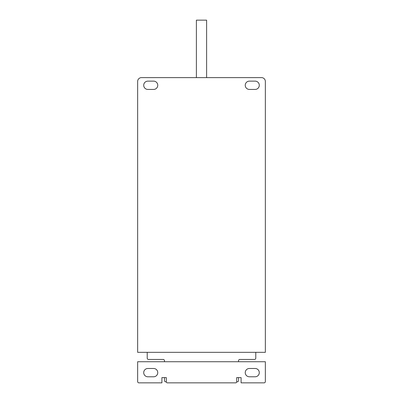 <?xml version="1.0" encoding="UTF-8"?>
<svg xmlns="http://www.w3.org/2000/svg" width="403" height="403" viewBox="0 0 403 403"><rect width="100%" height="100%" fill="white"/><g stroke="black" fill="none" stroke-linecap="round" stroke-linejoin="round"><path stroke-width="0.6" d="M255.139 368.483A4.151 4.151 0 0 1 259.29 372.634A4.151 4.151 0 0 1 255.139 376.785L249.392 376.785A4.151 4.151 0 0 1 245.241 372.634A4.151 4.151 0 0 1 249.392 368.483L255.139 368.483M153.608 368.483A4.151 4.151 0 0 1 157.759 372.634A4.151 4.151 0 0 1 153.608 376.785L147.861 376.785A4.151 4.151 0 0 1 143.71 372.634A4.151 4.151 0 0 1 147.861 368.483L153.608 368.483M241.09 382.85L241.09 377.606L236.687 377.606L236.687 381.827A1.023 1.023 0 0 1 235.664 382.85L167.336 382.85A1.023 1.023 0 0 1 166.313 381.827L166.313 377.606L161.91 377.606L161.91 382.85L138.919 382.85A1.28 1.28 0 0 1 137.645 381.57L137.645 361.733L265.355 361.733L265.355 381.57A1.28 1.28 0 0 1 264.081 382.85L241.09 382.85M166.313 381.827L165.739 381.827A1.28 1.28 0 0 1 164.464 380.553L164.464 377.606M238.536 377.606L238.536 380.553A1.28 1.28 0 0 1 237.261 381.827L236.687 381.827M255.779 352.328L255.779 358.171A1.28 1.28 0 0 1 254.5 359.446L239.815 359.446A1.28 1.28 0 0 0 238.536 360.725L238.536 361.733M164.464 361.733L164.464 360.725A1.28 1.28 0 0 0 163.185 359.446L148.5 359.446A1.28 1.28 0 0 1 147.221 358.171L147.221 352.328M265.355 81.451L265.355 352.328L137.645 352.328L137.645 81.451A3.834 3.834 0 0 1 141.478 77.618L261.522 77.618A3.834 3.834 0 0 1 265.355 81.451M249.392 81.134L255.139 81.134A4.151 4.151 0 0 1 259.29 85.285A4.151 4.151 0 0 1 255.139 89.436L249.392 89.436A4.151 4.151 0 0 1 245.241 85.285A4.151 4.151 0 0 1 249.392 81.134M153.608 89.436L147.861 89.436A4.151 4.151 0 0 1 143.71 85.285A4.151 4.151 0 0 1 147.861 81.134L153.608 81.134A4.151 4.151 0 0 1 157.759 85.285A4.151 4.151 0 0 1 153.608 89.436M196.392 77.618L196.392 20.15L206.608 20.15L206.608 77.618"/></g></svg>
